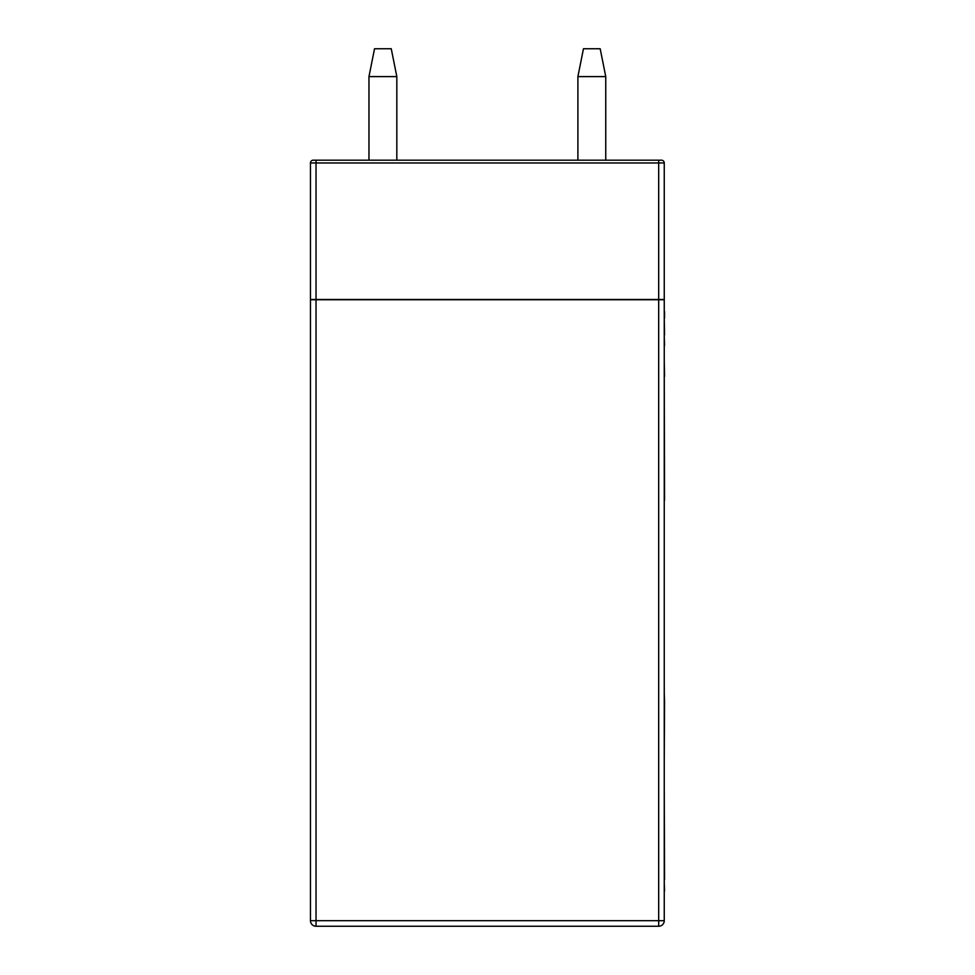 <?xml version="1.0" encoding="UTF-8"?>
<svg xmlns="http://www.w3.org/2000/svg" width="975" height="975" viewBox="0 0 975 975"><rect width="100%" height="100%" fill="white"/><g stroke="black" fill="none" stroke-linecap="round" stroke-linejoin="round"><path stroke-width="1.46" d="M664.255 882.046L664.536 891.028M664.255 789.104L664.536 879.694M664.255 500.309L664.255 510.035M664.255 546.122L664.255 667.022M664.255 920.68L658.686 920.68L658.686 926.25A5.57 5.57 0 0 0 664.255 920.68L664.255 299.739L310.464 299.739L310.464 920.68A5.57 5.57 0 0 0 316.034 926.25L316.034 920.68L310.464 920.68M664.255 759.293L664.536 701.342L664.255 759.293M664.255 693.286L664.536 701.342M664.255 305.212L664.255 310.964M664.255 318.179L664.536 334.791M664.255 317.448L664.536 318.179M664.536 311.378L664.536 317.448M664.255 335.924L664.536 345.503M664.255 376.508L664.536 500.309M664.255 361.03L664.536 376.508M448.366 160.18L396.825 160.18L448.366 160.18M515.214 160.18L459.505 160.18M661.464 160.18L313.255 160.18A2.791 2.791 0 0 0 310.464 162.959L310.464 299.459L664.255 299.459L664.255 162.959A2.791 2.791 0 0 0 661.464 160.18M310.464 162.959L316.034 162.959L316.034 160.18L658.686 160.18L658.686 162.959L664.255 162.959M316.034 926.25L658.686 926.25M577.895 76.611L583.464 48.75L600.186 48.75L605.755 76.611L577.895 76.611L577.895 160.18M368.964 76.611L374.534 48.75L391.255 48.75L396.825 76.611L368.964 76.611L368.964 160.18M605.755 160.18L605.755 76.611M396.825 160.18L396.825 76.611M316.034 299.459L316.034 162.959L658.686 162.959L658.686 299.459M658.686 299.739L658.686 920.68L316.034 920.68L316.034 299.739"/></g></svg>

